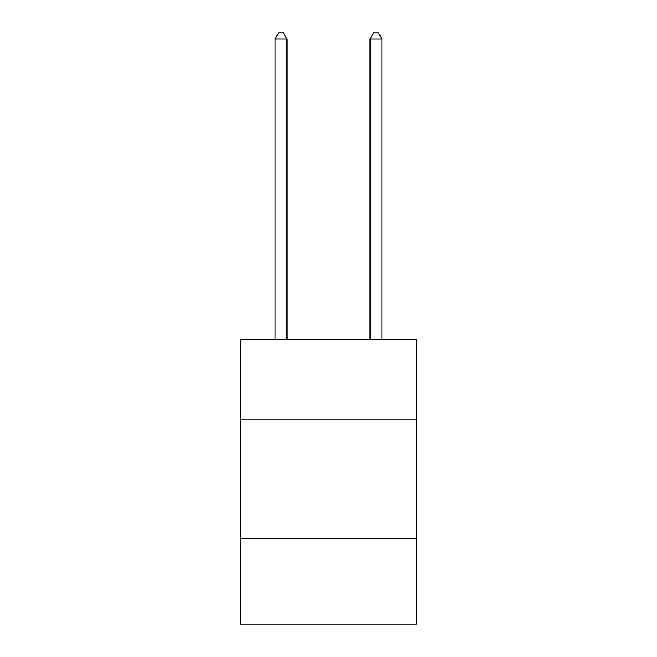 <?xml version="1.0" encoding="UTF-8"?>
<svg xmlns="http://www.w3.org/2000/svg" width="657" height="657" viewBox="0 0 657 657"><rect width="100%" height="100%" fill="white"/><g stroke="black" fill="none" stroke-linecap="round" stroke-linejoin="round"><path stroke-width="0.99" d="M416.349 419.963L416.349 339.234L240.651 339.234L240.651 419.963L416.349 419.963L416.349 624.15L240.651 624.15L240.651 419.963M416.349 538.674L240.651 538.674M286.953 339.234L286.953 39.026L275.078 39.026L275.078 339.234M275.078 39.026L278.642 32.85L283.389 32.85L286.953 39.026M381.922 339.234L381.922 39.026L370.047 39.026L370.047 339.234M370.047 39.026L373.611 32.85L378.358 32.85L381.922 39.026"/></g></svg>
